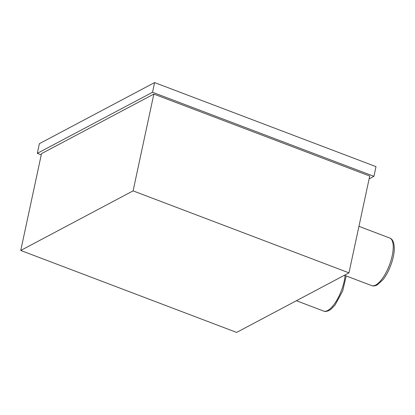<?xml version="1.0" encoding="UTF-8"?>
<svg xmlns="http://www.w3.org/2000/svg" width="415" height="415" viewBox="0 0 415 415"><rect width="100%" height="100%" fill="white"/><g stroke="black" fill="none" stroke-linecap="round" stroke-linejoin="round"><path stroke-width="0.62" d="M41.246 154.862L37.298 153.363L152.523 92.26L373.931 176.323L369.117 178.881M153.851 94.075L41.505 153.649L20.75 250.458L236.628 332.42L348.968 272.847L369.724 176.038L153.851 94.075L133.096 190.879L20.75 250.458M152.523 92.26L154.598 82.58L39.373 143.683L37.298 153.363M154.598 82.58L376.006 166.643L373.931 176.323M348.968 272.847L133.096 190.879M346.219 275.954L342.681 290.977L335.009 305.098L331.103 309.123L329.105 310.446C326.854 311.504 325.033 311.712 323.643 311.068A25.45 9.322 -69.2 0 0 327.694 310.508A25.45 9.322 -69.2 0 0 345.083 275.524M389.721 238.023C392.964 239.154 394.473 243.221 394.25 250.214C393.778 259.261 388.907 272.281 383.019 279.637L377.116 284.986C374.87 286.044 373.049 286.251 371.653 285.608A25.45 9.322 -69.2 0 0 375.705 285.048A25.45 9.322 -69.2 0 0 391.008 260.387A25.45 9.322 -69.2 0 0 389.721 238.023L358.944 226.336M323.643 311.068L296.398 300.725M371.653 285.608L344.409 275.264"/></g></svg>
